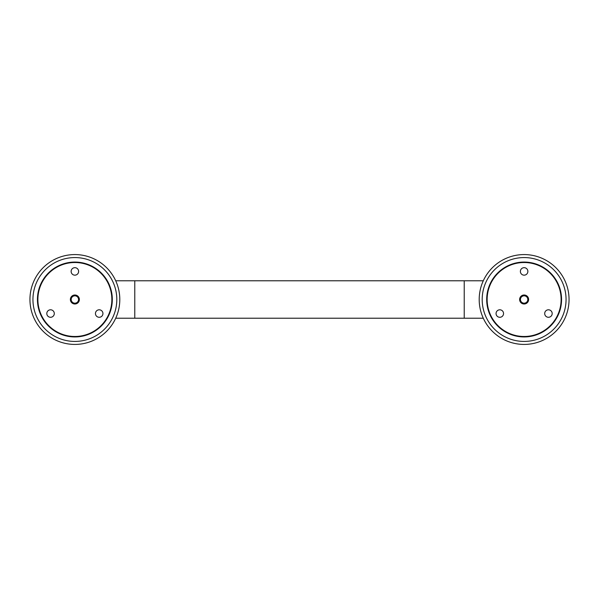 <?xml version="1.0" encoding="UTF-8"?>
<svg xmlns="http://www.w3.org/2000/svg" width="599" height="599" viewBox="0 0 599 599"><rect width="100%" height="100%" fill="white"/><g stroke="black" fill="none" stroke-linecap="round" stroke-linejoin="round"><path stroke-width="0.9" d="M74.875 295.816A3.684 3.684 0 0 0 71.685 301.342A3.684 3.684 0 0 0 78.065 301.342A3.684 3.684 0 0 0 74.875 295.816M524.125 295.816A3.684 3.684 0 0 1 527.315 301.342A3.684 3.684 0 0 1 520.935 301.342A3.684 3.684 0 0 1 524.125 295.816M29.95 299.5A44.925 44.925 0 0 0 97.338 338.405A44.925 44.925 0 0 0 97.338 260.595A44.925 44.925 0 0 0 29.95 299.5M32.945 299.5A41.93 41.93 0 0 0 95.84 335.814A41.93 41.93 0 0 0 95.84 263.186A41.93 41.93 0 0 0 32.945 299.5M74.875 267.678A3.744 3.744 0 0 0 71.633 273.294A3.744 3.744 0 0 0 78.117 273.294A3.744 3.744 0 0 0 74.875 267.678M99.194 317.283A3.744 3.744 0 0 0 102.436 311.667A3.744 3.744 0 0 0 95.952 311.667A3.744 3.744 0 0 0 99.194 317.283M74.875 295.007A4.492 4.492 0 0 0 70.981 301.746A4.492 4.492 0 0 0 78.769 301.746A4.492 4.492 0 0 0 74.875 295.007M50.556 317.283A3.744 3.744 0 0 0 53.798 311.667A3.744 3.744 0 0 0 47.314 311.667A3.744 3.744 0 0 0 50.556 317.283M74.875 336.938A37.438 37.438 0 0 0 107.296 280.781A37.438 37.438 0 0 0 42.454 280.781A37.438 37.438 0 0 0 74.875 336.938M74.875 336.488A36.988 36.988 0 0 0 106.907 281.006A36.988 36.988 0 0 0 42.843 281.006A36.988 36.988 0 0 0 74.875 336.488M524.125 267.678A3.744 3.744 0 0 0 520.883 273.294A3.744 3.744 0 0 0 527.367 273.294A3.744 3.744 0 0 0 524.125 267.678M548.444 317.283A3.744 3.744 0 0 0 551.686 311.667A3.744 3.744 0 0 0 545.202 311.667A3.744 3.744 0 0 0 548.444 317.283M524.125 295.007A4.492 4.492 0 0 0 520.231 301.746A4.492 4.492 0 0 0 528.019 301.746A4.492 4.492 0 0 0 524.125 295.007M499.806 317.283A3.744 3.744 0 0 0 503.048 311.667A3.744 3.744 0 0 0 496.564 311.667A3.744 3.744 0 0 0 499.806 317.283M524.125 336.938A37.438 37.438 0 0 0 556.546 280.781A37.438 37.438 0 0 0 491.704 280.781A37.438 37.438 0 0 0 524.125 336.938M524.125 336.488A36.988 36.988 0 0 0 556.157 281.006A36.988 36.988 0 0 0 492.093 281.006A36.988 36.988 0 0 0 524.125 336.488M479.2 299.5A44.925 44.925 0 0 0 546.587 338.405A44.925 44.925 0 0 0 546.587 260.595A44.925 44.925 0 0 0 479.2 299.5M482.195 299.5A41.93 41.93 0 0 0 545.09 335.814A41.93 41.93 0 0 0 545.09 263.186A41.93 41.93 0 0 0 482.195 299.5M115.712 280.781L134.775 280.781L134.775 318.219L115.712 318.219M134.775 280.781L464.225 280.781L464.225 318.219L483.288 318.219M134.775 318.219L464.225 318.219M464.225 280.781L483.288 280.781"/></g></svg>
